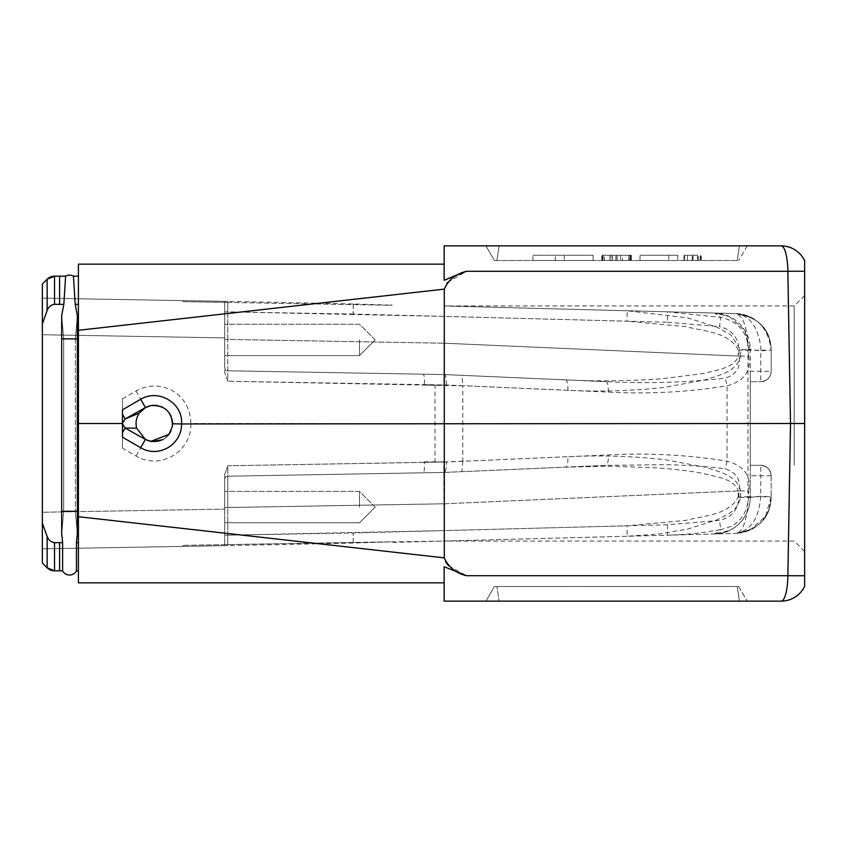 <?xml version="1.0" encoding="UTF-8"?>
<svg xmlns="http://www.w3.org/2000/svg" width="847" height="847" viewBox="0 0 847 847"><rect width="100%" height="100%" fill="white"/><g stroke="black" fill="none" stroke-linecap="round" stroke-linejoin="round"><path stroke-width="0.64" stroke-dasharray="4.24 3.18" d="M227.769 302.432L391.865 305.301L391.875 304.592L391.865 305.301L182.899 301.648L182.92 300.6L227.779 301.405A598.797 10.45 1 0 1 353.273 303.967A598.914 10.45 1.5 0 1 391.865 305.185M444.146 305.958L735.567 313.591L443.786 305.947L735.567 313.591L444.146 305.958L444.146 316.407L227.779 311.834L227.779 301.405M224.699 339.901L224.699 355.581L224.699 339.901M353.284 304.624L353.135 314.025L667.521 322.252L667.521 311.812L720.733 317.403C738.065 321.204 747.34 331.939 748.6 349.631L748.6 356.089L738.986 356.089L444.146 343.215L444.103 374.565L227.779 370.785L227.779 339.435L227.779 370.785A3.134 3.134 0 0 1 224.699 367.651L224.699 301.331L224.762 302.379L182.899 301.648L182.92 300.6L224.699 301.331L224.699 372.553L224.699 301.331L227.42 301.384M353.135 314.025L224.699 311.834L227.779 311.834L227.779 339.435L444.146 343.215L227.779 339.435L227.758 302.432L224.762 302.379M224.699 507.099L224.699 491.419L224.699 507.099M224.699 545.669L42.361 548.845L42.361 512.266L42.361 548.845L224.699 545.669L224.762 544.621L182.899 545.352L444.241 541.042L444.146 530.593L227.779 535.166L227.779 545.595L224.699 545.669L224.699 474.447L224.699 545.669L224.699 509.089L224.699 545.669L182.92 546.4L227.43 545.616M224.699 509.089L224.699 474.447L224.699 509.089L42.361 512.266L42.361 334.734L42.361 512.266L224.699 509.089M444.241 541.042L735.567 533.409L391.875 542.408L391.865 541.815A598.914 10.45 178.5 0 1 353.273 543.033A598.797 10.45 179 0 1 227.779 545.595M444.146 541.042L444.146 530.593L667.521 524.748L719.505 520.386C731.628 517.506 738.118 509.83 738.986 497.369L738.986 490.911L444.146 503.785L444.103 472.435L606.06 465.374L665.657 464.685C686.536 465.109 706.271 466.464 724.863 468.751C736.223 472.054 740.934 479.434 738.986 490.911L748.6 490.911L748.6 497.369L750.283 497.401L750.283 371.251L750.283 381.701L750.283 371.251L771.172 371.251C770.802 377.349 767.318 380.832 760.733 381.701A10.45 10.45 0 0 0 771.172 371.251L771.172 350.15L771.172 371.251L771.172 350.15L771.172 371.251L750.283 371.251L750.283 349.599L738.986 349.631L738.986 356.089C740.987 367.418 736.276 374.808 724.863 378.249A10.45 2.657 -100.5 0 1 727.044 385.83L727.044 461.17A10.45 2.657 100.5 0 1 724.863 468.751M353.284 542.376L353.135 532.975L444.146 530.593L444.146 503.785L227.779 507.565L227.779 476.215L227.779 535.166L224.699 535.166L227.779 535.166L227.769 544.568L391.865 541.815M227.758 544.568L224.762 544.621M59.597 304.369L63.843 304.369L65.611 276.164L54.526 276.164A10.45 10.45 0 0 0 47.136 279.224L42.361 283.999L47.136 279.224A10.45 10.45 0 0 1 54.526 276.164L59.597 276.164L59.597 304.369L54.526 304.338L54.526 276.164M78.411 276.164L78.411 542.631L78.411 276.164L73.435 276.164L75.203 304.369L77.363 315.264L75.362 338.864L75.362 511.281L75.362 338.864L77.363 338.864L75.362 338.864L77.363 315.624M63.843 304.369L61.683 315.264L63.684 338.864L63.684 511.281L61.662 534.87L62.614 542.631L59.597 542.631L59.597 570.836L54.526 570.836A10.45 10.45 0 0 1 47.136 567.776L42.361 563.001L47.136 567.776L42.361 563.001L42.361 523.023L47.136 536.5L47.136 567.776A10.45 10.45 0 0 0 54.526 570.836L62.593 570.836A7.835 7.835 0 0 0 76.463 570.836L76.442 542.631L77.395 534.87L75.362 511.281L77.363 533.335M78.411 570.836L78.411 542.631L78.411 570.836L76.452 570.836M78.411 542.631L76.442 542.631M78.411 304.369L75.203 304.369M59.597 542.631L54.526 542.662C51.106 542.228 48.639 540.174 47.136 536.5M54.526 304.338C51.106 304.772 48.639 306.826 47.136 310.5L42.361 323.978L42.361 523.001M61.693 533.345L63.684 511.281L63.684 338.864L61.693 315.613M65.611 276.164L65.611 276.164A7.835 7.835 0 0 1 73.435 276.164L73.435 276.164M62.614 542.631L62.593 570.836M444.146 264.148L78.411 264.148L78.411 582.852L444.146 582.852L444.146 566.728L466.528 575.706L787.858 575.706L790.516 423.5L190.829 423.5L190.84 424.114C191.433 451.091 160.919 470.71 136.049 456.046L122.476 448.179L122.476 423.182L125.144 418.947L139.342 413.05L145.44 407.545L150.745 405.575C164.974 405.004 172.216 411.833 172.449 426.073L171.02 431.007M424.305 461.848L444.146 461.848L424.305 462.356C424.696 468.677 424.305 472.16 423.119 472.806L227.779 476.215A3.134 3.134 180 0 0 224.699 479.349A3.134 3.134 180 0 1 227.779 476.215A3.134 3.134 0 0 0 224.699 479.349L224.699 479.349A3.134 3.134 0 0 1 227.779 476.215L444.103 472.435L565.648 467.131L444.114 472.435L227.779 476.215L444.103 472.435L227.779 476.215L227.832 465.765L224.699 474.447L227.832 465.765L443.796 461.996L444.146 530.593L627.108 525.807L627.108 536.246L657.494 534.139L687.648 529.11L717.187 519.751C727.245 514.5 737.843 511.048 740.659 496.935L738.224 496.935C729.119 515.124 703.677 515.654 685.858 520.354L627.108 525.807M760.733 465.299L750.283 465.299L750.283 381.701L760.722 381.701C767.297 380.843 770.781 377.36 771.172 371.251C770.548 377.582 767.064 381.065 760.733 381.701L750.283 381.701L760.733 381.701L750.283 381.701L750.283 475.749L750.283 465.299L760.733 465.299A10.45 10.45 -90 0 1 771.172 475.749C770.802 469.651 767.318 466.168 760.733 465.299C767.297 466.157 770.781 469.64 771.172 475.749L771.172 496.85L771.172 475.749C770.548 469.407 767.054 465.924 760.712 465.299L760.722 475.749L771.172 475.749A10.45 10.45 0 0 0 760.733 465.299L760.722 465.299M771.172 475.749L750.283 475.749L760.722 475.749L760.722 496.162C759.039 518.47 750.654 530.889 735.567 533.409C743.147 533.663 748.346 515.675 747.943 496.744L771.172 496.85C771.204 506.538 767.509 515.272 760.098 523.075C753.872 529.386 745.699 532.837 735.567 533.409C758.817 529.798 770.696 517.602 771.172 496.85C770.696 517.602 758.827 529.788 735.567 533.409L750.114 529.968L765.444 516.49L771.172 496.85L760.722 496.162L750.283 497.401C750.135 516.067 735.175 533.864 714.667 533.959L720.765 529.587C737.864 526.019 747.149 515.283 748.6 497.369L738.986 497.369M746.525 315.571L735.567 313.591C758.817 317.202 770.696 329.388 771.172 350.15C770.696 329.398 758.827 317.212 735.567 313.591C756.403 315.317 768.271 327.503 771.172 350.15L760.722 350.838L750.283 349.599L750.283 497.401A36.569 36.569 0 0 1 714.667 533.959L729.203 530.518M54.526 542.662L54.526 570.836M145.472 407.523L150.745 405.575L138.919 411.197L145.44 407.545M149.125 405.978L152.28 405.332M157.023 405.406L161.11 406.507M165.578 409.069L169.061 412.648M171.041 416.036L172.502 421.319M168.691 434.839L162.868 439.678M151.761 441.605L148.341 440.768M122.476 415.136L122.476 409.821M190.829 423.5C190.713 393.844 161.068 377.19 136.049 390.954L122.476 398.821L122.476 428.148M122.476 398.821L122.476 414.215L125.144 418.947L148.193 406.518C154.514 404.432 160.305 405.311 165.557 409.186C171.835 415.125 171.803 416.364 172.534 424.993L169.082 434.331L150.745 441.425L145.377 439.434L125.144 428.053L122.476 423.807L122.476 437.179M122.476 448.179L122.476 432.785L125.144 428.053L136.653 428.127C135.351 422.706 136.251 417.687 139.342 413.05M136.049 390.954L145.388 407.555C156.896 400.356 173.497 410.255 172.629 423.807C169.389 439.201 160.305 444.41 145.388 439.434L136.653 428.127M190.84 424.114L172.629 423.807L172.534 424.993C171.803 416.364 171.835 415.125 165.557 409.186C160.305 405.311 154.514 404.432 148.193 406.518L138.919 411.197M122.476 414.215L122.476 423.807M677.748 255.265L640.036 255.265L677.748 255.265L677.748 260.484L640.036 260.484L640.036 255.265L640.036 260.484C678.129 260.484 678.129 260.484 640.036 260.484C678.129 260.484 678.129 260.484 640.036 260.484L677.748 260.484L677.759 255.265M593.08 255.265L532.964 255.265L593.08 255.265L593.08 260.484L555.367 260.484C525.627 260.484 525.627 260.484 555.367 260.484C525.627 260.484 525.627 260.484 555.367 260.484L555.367 255.265L555.367 260.484L593.08 260.484C554.986 260.484 554.986 260.484 593.08 260.484C554.986 260.484 554.986 260.484 593.08 260.484L593.08 255.265M630.666 255.265L602.45 255.265L630.666 255.265L602.45 255.265L630.666 255.265L630.666 260.484L630.666 255.265L630.666 260.484L630.666 255.265L602.45 255.265L609.882 255.265L602.45 255.265L602.45 260.484L630.666 260.484L602.45 260.484L602.45 255.265L602.45 260.484L602.45 255.265L602.45 260.484L615.928 260.484L602.45 260.484L602.45 255.265L602.45 260.484L602.45 255.265L631.29 255.265L602.45 255.265L602.45 260.484L609.882 260.484L609.882 255.265L609.882 260.484L602.45 260.484L630.666 260.484L630.666 255.265L602.45 255.265L630.666 255.265L630.666 260.484L630.666 255.265L630.666 260.484L602.45 260.484L602.45 255.265L602.45 260.484L630.041 260.484L602.45 260.484L602.45 255.265L630.666 255.265L630.666 260.484L602.45 260.484L630.666 260.484L630.666 255.265M615.928 260.484L615.928 255.265L601.825 255.265L617.188 255.265L617.188 260.484L617.188 255.265L615.928 255.265L615.928 260.484L615.928 255.265L615.928 260.484L622.481 260.484L622.481 255.265L631.29 255.265L603.075 255.265L630.041 255.265L622.481 255.265L622.481 260.484L631.29 260.484L630.041 260.484L630.041 255.265L630.041 260.484L630.041 255.265L630.041 260.484L631.29 260.484L631.29 255.265L602.45 255.265L628.707 255.265L602.45 255.265L602.45 260.484L602.45 255.265L602.45 260.484L630.666 260.484L602.45 260.484L615.928 260.484L615.928 255.265L602.45 255.265L602.45 260.484L602.45 255.265L631.29 255.265L631.29 260.484L603.075 260.484L617.188 260.484L615.928 260.484L615.928 255.265L602.45 255.265L602.45 260.484L602.45 255.265L602.45 260.484L631.29 260.484L615.928 260.484M629.077 260.484L611.142 260.484L611.142 255.265L629.077 255.265L629.077 260.484L611.142 260.484L611.142 255.265L629.077 255.265M630.041 260.484L630.041 255.265L617.188 255.265L617.188 260.484L617.188 255.265L617.188 260.484L630.041 260.484L630.041 255.265L630.041 260.484L617.188 260.484L617.188 255.265L630.041 255.265M628.707 255.265L628.707 260.484M604.409 260.484L630.666 260.484L604.409 260.484L604.409 255.265M630.03 260.484L622.481 260.484M612.529 260.484L601.825 260.484L612.529 260.484L612.529 255.265L612.529 260.484M631.29 260.484L631.29 255.265M615.991 260.484L615.991 255.265M697.441 255.265L697.441 260.484L693.047 260.484L693.047 255.265L693.047 260.484L697.441 260.484L697.441 255.265L693.047 255.265L697.441 255.265M692.285 255.265L687.404 255.265L692.211 255.265L687.404 255.265L687.404 260.484L687.404 255.265L698.277 255.265L692.285 255.265L692.285 260.484L698.277 260.484L687.404 260.484L692.211 260.484L687.404 260.484L687.404 255.265L687.404 260.484L692.285 260.484M692.211 260.484L692.211 255.265L692.211 260.484M698.277 260.484L698.277 255.265L698.277 260.484M692.634 260.484L683.857 260.484L692.634 260.484M692.634 255.265L683.857 255.265L692.634 255.265M737.25 260.484L496.903 260.484L737.25 260.484L739.431 245.863L485.934 245.863L739.431 245.863L737.25 260.484M494.383 260.484L496.903 260.484L494.383 260.484L485.934 245.863L494.383 260.484M747.181 245.863L738.732 260.484L747.181 245.863M444.146 601.137L781.103 601.137A26.119 26.119 0 0 0 804.65 586.325L804.65 260.675A26.119 26.119 0 0 0 781.103 245.863L444.146 245.863M738.732 586.516L494.383 586.516L738.732 586.516L747.181 601.137L738.732 586.516M494.383 586.516L485.934 601.137L499.095 601.137L485.934 601.137L494.383 586.516M739.431 601.137L737.25 586.516L739.431 601.137L499.095 601.137L496.903 586.516L499.095 601.137M804.65 423.511L804.65 295.497L804.65 551.513L804.65 423.511L790.516 423.5L787.858 271.294A26.119 0.582 179 0 1 804.65 271.315M78.411 516.712L444.294 557.866L444.294 289.134L446.972 283.078M444.294 557.866L445.766 562.196M448.656 565.796L466.528 575.706M444.146 280.272L444.146 256.482M444.146 252.025L444.146 248.637M465.776 271.569L460.599 273.496M447.428 282.527L466.528 271.294L787.858 271.294A26.119 6.765 -90 0 0 781.103 245.863M78.411 330.288L444.294 289.134M122.476 423.5L78.411 423.5M224.699 301.331L42.361 298.155L42.361 334.734L42.361 298.155L224.699 301.331L224.699 367.651A3.134 3.134 0 0 0 227.779 370.785L444.103 374.565L606.06 381.626C645.943 383.702 685.541 382.569 724.863 378.249M750.114 317.032L735.567 313.591C743.327 314.544 749.193 318.271 753.174 324.782C756.826 328.318 761.697 345.089 760.722 350.838L760.722 381.701A10.45 10.45 90 0 0 771.172 371.251M667.521 524.748L667.521 535.188C692.719 534.213 701.538 532.985 720.765 529.587L719.537 520.376M729.203 316.482L744.545 329.949L750.283 349.599A36.569 36.569 0 0 0 714.667 313.041L729.203 316.482L714.667 313.041L720.765 317.413L719.505 326.614C731.628 329.494 738.118 337.17 738.986 349.631M748.6 356.089C751.374 371.166 744.195 381.076 727.044 385.83C687.7 392.161 648.124 394.247 608.305 392.066L462.811 385.713L462.811 461.287L608.305 454.934C648.124 452.753 687.7 454.839 727.044 461.17C744.195 465.924 751.374 475.834 748.6 490.911M227.779 370.785L444.103 374.565L565.648 379.869L444.114 374.565L227.779 370.785A3.134 3.134 -0 0 1 224.699 367.651A3.134 3.134 0 0 0 227.779 370.785L227.832 381.235L224.699 372.553L227.843 381.235L227.779 370.785L423.119 374.194C424.358 375.073 424.749 378.545 424.305 384.644L435.03 385.152L435.03 461.848M444.241 305.958L444.103 374.565L423.119 374.194M462.811 385.84L227.832 381.235L446.485 385.004L567.892 390.308C600.057 391.875 632.127 390.912 664.133 387.428L705.18 379.88C718.118 375.401 737.123 371.981 740.659 356.058L738.224 356.058C734.868 367.969 715.874 370.33 702.978 373.548L661.962 378.757C629.956 381.034 597.855 381.394 565.648 379.869L444.114 374.565L461.88 375.337L462.811 385.713M740.659 356.058L740.659 350.065L731.141 335.158L717.187 327.249L687.648 317.89L627.108 310.754L627.108 321.193L444.146 316.407L444.146 343.215L738.224 356.058L738.224 350.065C729.119 331.876 703.677 331.346 685.858 326.646L627.108 321.193M771.172 350.15C771.035 331.473 756.075 313.686 735.567 313.591C743.55 315.878 747.668 328.096 747.943 350.256L771.172 350.15L769.362 338.821M738.224 350.065L747.943 350.256L747.943 496.744L740.659 496.935L740.659 490.942L738.224 490.942C733.915 478.735 717.451 477.052 701.962 473.251C690.337 470.996 675.345 469.206 656.986 467.872L611.375 466.252L565.648 467.131A10.45 2.7 -92.5 0 0 567.892 456.692L446.485 461.996C446.549 468.296 445.755 471.779 444.103 472.435L606.06 465.374A10.45 2.7 87.5 0 0 608.305 454.934M608.305 392.066A10.45 2.7 -87.5 0 0 606.06 381.626L461.88 375.337M462.811 461.287L461.88 471.663M446.485 385.004C446.284 377.709 445.49 374.226 444.103 374.565L443.796 385.004M567.892 390.308A10.45 2.7 92.5 0 0 565.648 379.869M444.146 461.848L444.146 385.152L435.03 385.152M444.146 385.152L424.305 385.152M794.2 465.299L794.2 305.947L794.2 465.299M359.499 507.099L359.499 491.419L359.499 507.099M359.499 339.901L359.499 355.581L359.499 339.901M182.92 546.4L182.899 545.352L182.92 546.4M353.273 303.967L353.231 314.025M353.273 543.033L353.231 532.975M738.224 496.935L738.224 490.942L444.146 503.785L224.699 507.565L227.779 507.565L227.779 535.166L353.135 532.975M47.136 310.5L47.136 279.224M145.409 439.445L148.384 440.556C153.498 442.25 157.976 442.113 161.819 440.154C163.715 439.953 168.977 434.892 168.638 434.913L169.082 434.331L168.638 434.913C168.977 434.892 163.715 439.953 161.819 440.154C157.976 442.113 153.498 442.25 148.384 440.556L140.253 436.554M145.388 439.434L136.049 456.046M620.586 255.265L620.586 260.484L620.586 255.265M496.903 260.484L499.095 245.863L496.903 260.484M781.103 601.137A26.119 6.765 90 0 0 787.858 575.706A26.119 0.582 -179 0 0 804.65 575.685M667.521 322.252L719.505 326.614M227.779 339.435L224.699 339.435L227.779 339.435M740.659 490.942C737.123 475.019 718.118 471.599 705.18 467.121L664.133 459.572C632.127 456.088 600.057 455.125 567.892 456.692M446.485 461.996L227.843 465.765L227.779 476.215M443.796 461.996L462.811 461.16M224.699 337.911L42.361 334.734L224.699 337.911M77.363 315.264L77.363 338.864L61.693 338.864L63.684 338.864L61.693 338.864L61.693 511.281L77.363 511.281L75.362 511.281L77.363 511.281L77.363 534.87M668.802 255.265L668.802 260.484M700.151 260.484L700.151 255.265M532.964 260.484L532.964 255.265M564.314 255.265L564.314 260.484M603.075 255.265L603.075 260.484M601.825 260.484L601.825 255.265M684.694 255.265L684.694 260.484M700.575 255.265L700.575 260.484M701.411 260.484L701.411 255.265M683.857 260.484L683.857 255.265M771.172 496.85L769.362 508.179M750.114 529.968L735.567 533.409L746.525 531.429M804.65 295.497L794.2 305.947L443.786 305.947M804.65 551.513L794.2 541.064L443.33 541.064M375.179 507.099L359.499 491.419L224.699 491.419L359.499 491.419L375.179 507.099L359.499 522.768L224.699 522.768L359.499 522.768L375.179 507.099M375.179 339.901L359.499 324.232L224.699 324.232L359.499 324.232L375.179 339.901L359.499 355.581L224.699 355.581L359.499 355.581L375.179 339.901M61.693 511.281L61.693 534.87M61.693 338.864L61.693 315.264M77.363 338.864L77.363 511.281"/><path stroke-width="1.27" d="M61.693 315.613L63.843 304.369L65.611 276.164L59.597 276.164L59.597 304.369L54.526 304.338C51.085 304.804 48.618 306.847 47.136 310.5L42.35 323.999L42.361 283.999L47.136 279.224A10.45 10.45 0 0 1 54.526 276.164L59.597 276.164L54.526 276.164L47.136 279.224L54.526 276.164L54.526 304.338M78.411 276.164L73.435 276.164L75.203 304.369L77.363 315.624M62.614 542.631L62.593 570.836L59.597 570.836L59.597 542.631L62.614 542.631L61.693 533.345M42.361 324.02L42.361 563.001L47.136 567.776L54.526 570.836L59.597 570.836L54.526 570.836L47.136 567.776A10.45 10.45 0 0 0 54.526 570.836L54.526 542.662L59.597 542.631M78.411 570.836L76.452 570.836L76.442 542.631L77.363 533.335M78.411 542.631L76.442 542.631M78.411 304.369L75.203 304.369M63.843 304.369L59.597 304.369M42.35 523.001L47.136 536.5C48.618 540.142 51.085 542.196 54.526 542.662M148.341 440.768L145.388 439.434L136.653 428.127C135.351 422.706 136.251 417.687 139.342 413.05L145.44 407.545L150.745 405.575C164.974 405.004 172.216 411.833 172.449 426.073L169.082 434.331L150.745 441.425L145.377 439.434L125.144 428.053L122.476 423.807L122.476 437.179L140.708 447.745C158.834 458.566 181.957 444.41 181.544 423.955L804.65 423.489L804.65 575.685A26.119 0.582 -179 0 1 787.858 575.706L466.528 575.706L444.146 566.728L444.146 601.137L444.146 566.728L444.146 582.852L78.411 582.852L78.411 423.5L122.476 423.5M466.528 575.706C455.94 573.218 448.529 567.278 444.294 557.866L444.294 289.134L78.411 330.288L78.411 423.5M78.411 330.288L78.411 264.148L444.146 264.148L444.146 280.272L465.776 271.569M47.136 310.5L47.136 279.224L42.361 283.999L42.361 323.978M181.533 423.5C183.037 403.31 158.738 388.424 140.708 399.255L122.476 409.821L122.476 423.182L125.144 418.947L139.342 413.05M122.476 428.148L122.476 432.785L125.144 428.053L136.653 428.127M122.476 423.807L122.476 415.136M122.476 414.215L125.144 418.947L145.472 407.523M140.708 399.255L145.388 407.555L149.125 405.978M152.28 405.332L157.023 405.406M161.11 406.507L165.578 409.069M169.061 412.648L171.041 416.036M172.502 421.319L172.629 423.807L181.544 423.955M171.02 431.007L168.691 434.839M162.868 439.678L151.761 441.605M747.181 245.863L739.431 245.863L747.181 245.863M444.146 248.637L444.146 245.863L781.103 245.863A26.119 26.119 0 0 1 804.65 260.675L804.65 423.5M739.431 601.137L499.095 601.137M804.65 575.685L804.65 586.325A26.119 26.119 0 0 1 781.103 601.137L444.146 601.137M445.766 562.196L448.656 565.796M444.146 245.863L444.146 264.148M444.146 256.482L444.146 252.025M460.599 273.496L455.358 275.561M455.273 275.603L444.146 280.272M446.972 283.078L447.428 282.527M444.294 557.866L78.411 516.712M804.65 271.315A26.119 0.582 179 0 0 787.858 271.294L466.528 271.294C455.813 273.846 448.402 279.796 444.294 289.134M65.611 276.164A7.835 7.835 0 0 1 73.435 276.164M62.593 570.836A7.835 7.835 0 0 0 76.463 570.836M42.361 563.001L47.136 567.776L47.136 536.5M140.274 436.565L145.409 439.445M145.388 439.434L140.708 447.745M781.103 245.863A26.119 6.765 -90 0 1 787.858 271.294L790.516 423.5L787.858 575.706A26.119 6.765 90 0 1 781.103 601.137M61.693 534.87L61.693 511.281L77.363 511.281L77.363 534.87M61.693 511.281L61.693 338.864L77.363 338.864L77.363 315.264M138.919 411.197L145.44 407.545M77.363 511.281L77.363 338.864M61.693 338.864L61.693 315.264"/></g></svg>
